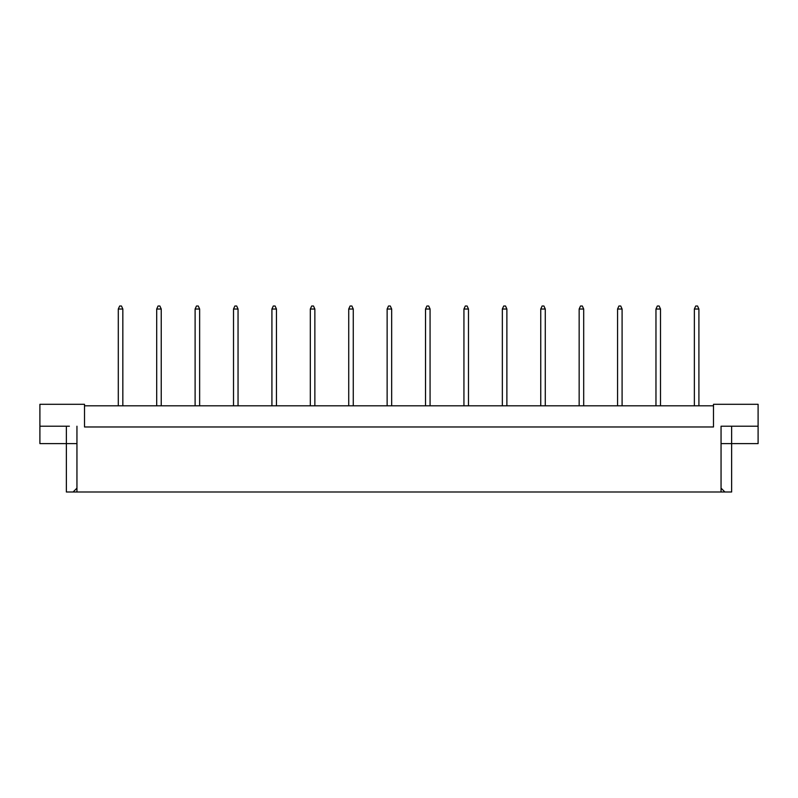 <?xml version="1.0" encoding="UTF-8"?>
<svg xmlns="http://www.w3.org/2000/svg" width="798" height="798" viewBox="0 0 798 798"><rect width="100%" height="100%" fill="white"/><g stroke="black" fill="none" stroke-linecap="round" stroke-linejoin="round"><path stroke-width="1.2" d="M713.492 405.803L84.508 405.803M721.053 488.147L724.893 491.987L721.053 491.987L721.053 426.212L758.1 426.212L758.1 404.297L713.492 404.297L713.492 426.97L84.508 426.97L84.508 404.297L39.9 404.297L39.9 426.212L69.386 426.212M721.053 491.987L76.947 491.987L76.947 426.212M39.9 426.212L39.9 443.608L76.947 443.608M721.053 443.608L731.636 443.608L731.636 491.987L724.893 491.987M76.947 491.987L73.107 491.987L76.947 488.147M66.364 426.212L66.364 491.987L73.107 491.987M731.636 426.212L731.636 443.608L758.1 443.608L758.1 426.212M728.614 426.212L721.053 426.212M698.908 405.803L698.908 309.035L694.37 309.035L694.37 405.803M694.37 309.035L695.726 306.013L697.542 306.013L698.908 309.035M660.505 405.803L660.505 309.035L655.966 309.035L655.966 405.803M655.966 309.035L657.323 306.013L659.138 306.013L660.505 309.035M622.091 405.803L622.091 309.035L617.562 309.035L617.562 405.803M617.562 309.035L618.919 306.013L620.734 306.013L622.091 309.035M583.687 405.803L583.687 309.035L579.158 309.035L579.158 405.803M579.158 309.035L580.515 306.013L582.331 306.013L583.687 309.035M545.283 405.803L545.283 309.035L540.755 309.035L540.755 405.803M540.755 309.035L542.111 306.013L543.927 306.013L545.283 309.035M506.88 405.803L506.88 309.035L502.341 309.035L502.341 405.803M502.341 309.035L503.708 306.013L505.523 306.013L506.88 309.035M468.476 405.803L468.476 309.035L463.937 309.035L463.937 405.803M463.937 309.035L465.304 306.013L467.119 306.013L468.476 309.035M430.072 405.803L430.072 309.035L425.534 309.035L425.534 405.803M425.534 309.035L426.9 306.013L428.716 306.013L430.072 309.035M391.668 405.803L391.668 309.035L387.13 309.035L387.13 405.803M387.13 309.035L388.496 306.013L390.302 306.013L391.668 309.035M353.265 405.803L353.265 309.035L348.726 309.035L348.726 405.803M348.726 309.035L350.083 306.013L351.898 306.013L353.265 309.035M314.861 405.803L314.861 309.035L310.322 309.035L310.322 405.803M310.322 309.035L311.679 306.013L313.494 306.013L314.861 309.035M276.457 405.803L276.457 309.035L271.919 309.035L271.919 405.803M271.919 309.035L273.275 306.013L275.091 306.013L276.457 309.035M238.043 405.803L238.043 309.035L233.515 309.035L233.515 405.803M233.515 309.035L234.871 306.013L236.687 306.013L238.043 309.035M199.64 405.803L199.64 309.035L195.111 309.035L195.111 405.803M195.111 309.035L196.468 306.013L198.283 306.013L199.64 309.035M161.236 405.803L161.236 309.035L156.697 309.035L156.697 405.803M156.697 309.035L158.064 306.013L159.879 306.013L161.236 309.035M122.832 405.803L122.832 309.035L118.294 309.035L118.294 405.803M118.294 309.035L119.66 306.013L121.476 306.013L122.832 309.035"/></g></svg>
